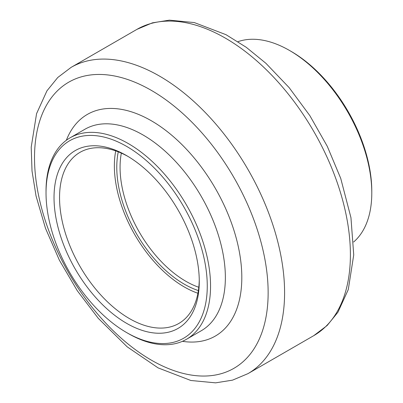 <?xml version="1.0" encoding="UTF-8"?>
<svg xmlns="http://www.w3.org/2000/svg" width="403" height="403" viewBox="0 0 403 403"><rect width="100%" height="100%" fill="white"/><g stroke="black" fill="none" stroke-linecap="round" stroke-linejoin="round"><path stroke-width="0.6" d="M126.648 146.405A114.009 65.825 -120 0 0 46.028 192.951A114.009 65.825 -120 0 0 126.648 332.586A114.009 65.825 -120 0 0 207.263 286.039A114.009 65.825 -120 0 0 126.648 146.405M126.648 155.639L126.648 155.639A102.705 59.296 60 0 1 199.268 281.425A102.705 59.296 60 0 1 126.648 323.352A102.705 59.296 60 0 1 54.027 197.571A102.705 59.296 60 0 1 126.648 155.639L126.648 155.639M46.028 192.951L46.028 191.052A116.336 67.165 60 0 1 70.122 137.796A116.336 67.165 60 0 1 128.29 143.559A116.336 67.165 60 0 1 204.291 246.077A116.336 67.165 60 0 1 186.458 339.296A116.336 67.165 60 0 1 128.29 333.533L126.648 332.586M353.622 242.001A116.336 67.165 -120 0 0 371.788 192.951A116.336 67.165 -120 0 0 289.525 50.471A116.336 67.165 -120 0 0 237.966 41.675M289.525 50.471L291.173 51.423A114.009 65.825 60 0 1 371.788 191.052L371.788 192.951M198.377 290.578A95.395 55.075 60 0 1 118.275 151.835M115.721 150.893A98.8 57.045 -120 0 0 197.913 293.258M128.038 156.46A98.8 57.045 -120 0 0 80.006 152.339A98.8 57.045 -120 0 0 80.006 266.423A98.8 57.045 -120 0 0 178.806 323.468A98.8 57.045 -120 0 0 199.253 279.808M121.348 153.12A93.068 53.735 -120 0 0 185.874 281.294A93.068 53.735 -120 0 0 198.8 287.274M186.458 339.296L201.268 330.747A116.336 67.165 -120 0 0 219.101 237.528A116.336 67.165 -120 0 0 143.1 135.01A116.336 67.165 -120 0 0 84.932 129.247L70.122 137.796M151.327 90.363A165.2 95.38 -120 0 0 50.163 234.284A165.2 95.38 -120 0 0 252.49 351.099A165.2 95.38 -120 0 0 151.327 90.363M66.349 140.279A127.973 73.885 60 0 1 151.327 120.759A127.973 73.885 60 0 1 240.425 258.459A127.973 73.885 60 0 1 182.423 341.326M159.553 76.117A176.831 102.095 60 0 1 275.073 231.942A176.831 102.095 60 0 1 247.966 373.641L232.531 380.145L215.595 382.85L190.856 380.492L158.072 367.874L127.207 346.847L98.312 318.365L77.26 290.689L59.412 260.257L45.489 228.279L36.048 196.024L32.018 170.993L31.212 147.16L36.567 113.651L46.939 90.841L57.76 77.497L71.135 67.356A176.831 102.095 60 0 1 159.553 76.117M247.966 373.641L313.776 335.644A176.831 102.095 -120 0 0 313.776 131.459A176.831 102.095 -120 0 0 136.944 29.364L71.135 67.356M313.776 335.644L327.13 325.528L337.941 312.214L348.268 289.611L353.733 254.908L350.953 217.665L340.731 178.403L327.291 146.329L309.862 115.661L289.132 87.612L265.915 63.311L246.258 47.302L226.018 34.688L194.322 22.573L169.386 20.15L152.415 22.85L136.944 29.364"/></g></svg>
